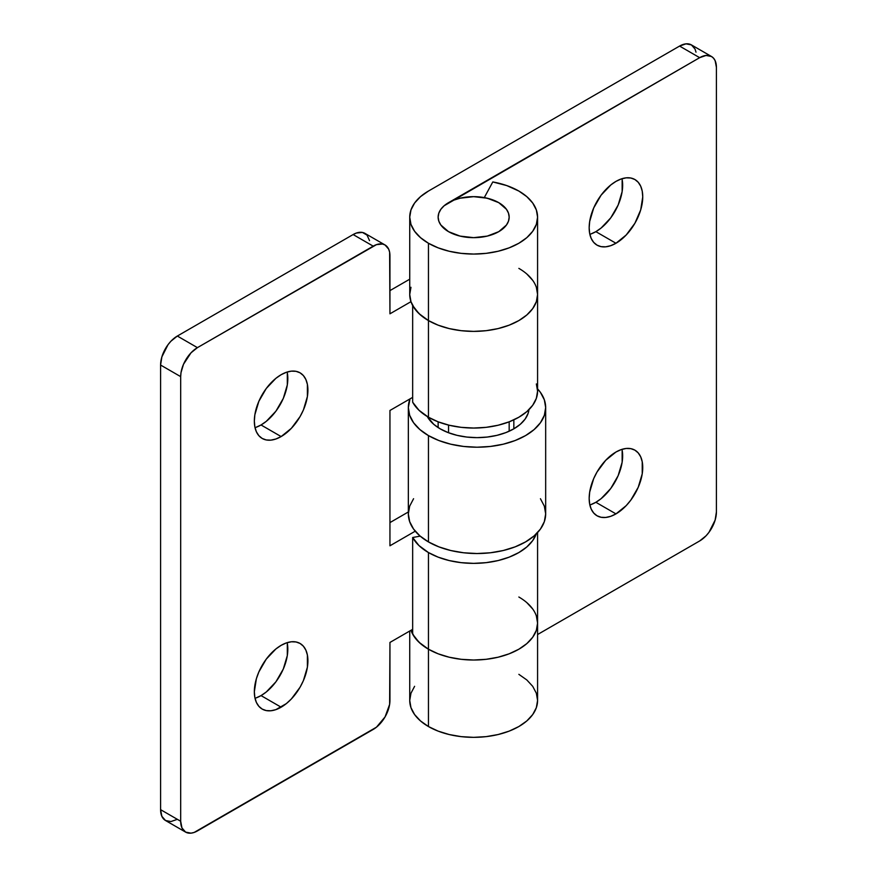 <?xml version="1.0" encoding="UTF-8"?>
<svg xmlns="http://www.w3.org/2000/svg" width="877" height="877" viewBox="0 0 877 877"><rect width="100%" height="100%" fill="white"/><g stroke="black" fill="none" stroke-linecap="round" stroke-linejoin="round"><path stroke-width="1.32" d="M622.144 179.522L622.144 191.592L618.142 205.054L610.754 217.858L601.096 228.042L595.867 231.66L615.961 243.258A37.886 21.87 -60 0 1 597.018 245.132A37.886 21.87 -60 0 1 591.208 214.777A37.886 21.87 -60 0 1 615.961 181.396L610.732 185.003L601.074 195.198L593.685 208.002L589.684 221.453L589.169 227.79L589.684 233.523L591.208 238.445L593.685 242.37L597.018 245.132L601.074 246.634L605.711 246.821L610.732 245.681L615.961 243.258L626.211 234.981L634.893 223.262L640.703 209.877L642.742 196.865L642.227 191.12L640.703 186.198L638.226 182.284L634.893 179.522L630.837 178.02L626.211 177.834L621.179 178.974L615.961 181.396A37.886 21.87 -60 0 1 634.893 179.522A37.886 21.87 -60 0 1 640.703 209.877A37.886 21.87 -60 0 1 615.961 243.258L595.867 231.66A37.886 21.87 120 0 0 621.968 178.711M622.144 450.164L622.144 462.234L618.142 475.685L610.754 488.489L601.096 498.684L595.867 502.291L615.961 513.889A37.886 21.87 -60 0 1 597.018 515.775A37.886 21.87 -60 0 1 591.208 485.419A37.886 21.87 -60 0 1 615.961 452.028L605.711 460.304L597.018 472.023L593.685 478.634L589.684 492.096L589.169 498.432L589.684 504.165L591.208 509.088L593.685 513.001L597.018 515.775L601.074 517.277L605.711 517.452L610.732 516.312L615.961 513.889L626.211 505.623L630.837 500.087L638.226 487.283L642.227 473.832L642.227 461.762L640.703 456.84L638.226 452.916L634.893 450.153L630.837 448.651L626.211 448.465L621.179 449.605L615.961 452.028A37.886 21.87 -60 0 1 634.893 450.153A37.886 21.87 -60 0 1 640.703 480.508A37.886 21.87 -60 0 1 615.961 513.889L595.867 502.291A37.886 21.87 120 0 0 621.968 449.353M448.542 231.66A35.518 20.5 180 0 1 438.138 217.156A35.518 20.5 180 0 1 448.542 202.664L699.66 57.674L706.073 55.448L711.499 56.501L713.582 58.233L715.128 60.677L716.41 67.343L716.41 511.96L715.128 520.094L708.967 532.328L706.073 535.792L699.66 540.956L537.579 634.531L699.66 540.956A23.679 13.67 -60 0 0 716.41 511.96L716.41 67.343A23.679 13.67 -60 0 0 711.499 56.501A23.679 13.67 -60 0 0 699.66 57.674L679.576 46.075L428.458 191.054L420.511 196.656L414.602 203.036L410.962 209.954L409.734 217.156A63.922 36.911 180 0 1 428.458 191.054L679.576 46.075L699.66 57.674L444.124 205.766L453.924 200.109L460.063 198.213L473.657 196.656L487.25 198.213L498.772 202.664A35.518 20.5 180 0 1 509.175 217.156A35.518 20.5 180 0 1 487.25 236.099A35.518 20.5 180 0 1 448.542 231.66L440.846 225.005L438.829 221.157L438.138 217.156L438.829 213.155L440.846 209.307L444.124 205.766L440.846 209.307L438.829 213.155L438.138 217.156A35.518 20.5 180 0 1 460.063 198.213A35.518 20.5 180 0 1 498.772 202.664L506.467 209.307L508.485 213.155L509.175 217.156L508.485 221.157L506.467 225.005L498.772 231.66L487.25 236.099L473.657 237.656L460.063 236.099L448.542 231.66A35.518 20.5 180 0 1 438.138 217.156L438.829 221.157L440.846 225.005L448.542 231.66L460.063 236.099L473.657 237.656L487.25 236.099L498.772 231.66L506.467 225.005L508.485 221.157L509.175 217.156A35.518 20.5 180 0 1 487.25 236.099A35.518 20.5 180 0 1 448.542 231.66M410.962 287.283L409.734 294.486A63.922 36.911 0 0 0 428.458 320.576A63.922 36.911 0 0 0 498.125 328.579A63.922 36.911 0 0 0 537.579 294.486L536.351 287.283L537.579 294.486A63.922 36.911 180 0 1 498.125 328.579A63.922 36.911 180 0 1 428.458 320.576L428.458 243.258L428.458 320.576L438.138 325.17L449.188 328.579L461.181 330.684L473.657 331.385L486.132 330.684L498.125 328.579L509.175 325.17L518.855 320.576L526.803 314.986L532.712 308.605L536.351 301.677L537.579 294.486L536.351 301.677L532.712 308.605L526.803 314.986L518.855 320.576L509.175 325.17L498.125 328.579L486.132 330.684L473.657 331.385L461.181 330.684L449.188 328.579L438.138 325.17L428.458 320.576L428.458 417.233A63.922 36.911 0 0 0 498.125 425.235A63.922 36.911 0 0 0 537.579 391.142L536.351 383.94M518.855 191.054A63.922 36.911 180 0 1 537.579 217.156A63.922 36.911 180 0 1 498.125 251.25A63.922 36.911 180 0 1 428.458 243.258A63.922 36.911 180 0 1 409.734 217.156L410.962 224.359L414.602 231.276L420.511 237.656L428.458 243.258L438.138 247.84L449.188 251.25L461.181 253.354L473.657 254.067L486.132 253.354L498.125 251.25L509.175 247.84L518.855 243.258L526.803 237.656L532.712 231.276L536.351 224.359L537.579 217.156L536.351 209.954L532.712 203.036L526.803 196.656L518.855 191.054L506.785 185.595L492.797 181.945A63.922 36.911 180 0 1 518.855 191.054M518.855 597.018A63.922 36.911 180 0 1 537.579 623.108A63.922 36.911 180 0 1 498.125 657.213A63.922 36.911 180 0 1 428.458 649.21L428.458 726.54A63.922 36.911 0 0 0 498.125 734.531A63.922 36.911 0 0 0 537.579 700.438L536.351 693.236L532.712 686.318L526.803 679.938L518.855 674.336M414.602 686.318L410.962 693.236L409.734 700.438A63.922 36.911 0 0 0 428.458 726.54L428.458 649.21A63.922 36.911 180 0 1 410.962 630.311L414.602 637.239L420.511 643.619L428.458 649.21A63.922 36.911 0 0 0 498.125 657.213A63.922 36.911 0 0 0 537.579 623.108L536.351 630.311L532.712 637.239L526.803 643.619L518.855 649.21L509.175 653.803L498.125 657.213L486.132 659.307L473.657 660.019L461.181 659.307L449.188 657.213L438.138 653.803L428.458 649.21L428.458 552.554L428.458 649.21L438.138 653.803L449.188 657.213L461.181 659.307L473.657 660.019L486.132 659.307L498.125 657.213L509.175 653.803L518.855 649.21L526.803 643.619L532.712 637.239L536.351 630.311L537.579 623.108L536.351 615.917L537.579 623.108L537.579 532.558M492.797 181.945L484.29 197.588A35.518 20.5 180 0 1 498.772 202.664A35.518 20.5 180 0 1 509.175 217.156L508.485 213.155L506.467 209.307L503.19 205.766L498.772 202.664L492.063 199.616L484.29 197.588L492.797 181.945M695.998 52.16L695.044 49.079L691.416 44.902L685.978 43.85L679.576 46.075A23.679 13.67 120 0 1 691.416 44.902L711.499 56.501M589.859 234.334A37.886 21.87 120 0 0 595.867 231.66L590.638 234.082M589.859 504.977A37.886 21.87 120 0 0 595.867 502.291L590.638 504.713M409.734 631.023L409.734 700.438L410.962 707.64L414.602 714.558L420.511 720.938L428.458 726.54L438.138 731.122L449.188 734.531L461.181 736.636L473.657 737.349L486.132 736.636L498.125 734.531L509.175 731.122L518.855 726.54L526.803 720.938L532.712 714.558L536.351 707.64L537.579 700.438L537.579 623.108M526.803 602.609L532.712 608.989M409.734 217.156L409.734 294.486L410.962 301.677L414.602 308.605L420.511 314.986L428.458 320.576A63.922 36.911 180 0 1 412.661 305.536L412.661 402.192A63.922 36.911 0 0 0 428.458 417.233L428.458 320.576L418.987 313.604L412.661 305.536L412.661 402.192L418.987 410.261L428.458 417.233L438.138 421.826L449.188 425.235L461.181 427.34L473.657 428.042L486.132 427.34L498.125 425.235L509.175 421.826L518.855 417.233L526.803 411.642L532.712 405.262L536.351 398.333L537.579 391.142L537.579 217.156M532.712 280.355L526.803 273.975M287.316 372.835L287.316 384.904L283.315 398.366L275.926 411.16L266.268 421.355L261.039 424.972L281.133 436.571A37.886 21.87 -60 0 1 262.19 438.445A37.886 21.87 -60 0 1 256.38 408.09A37.886 21.87 -60 0 1 281.133 374.709L275.904 378.316L266.246 388.511L258.858 401.315L254.856 414.766L254.341 421.103L254.856 426.836L256.38 431.758L258.858 435.683L262.19 438.445L266.246 439.947L270.883 440.133L275.904 438.993L281.133 436.571L291.383 428.294L300.077 416.575L303.409 409.965L307.399 396.503L307.399 384.433L305.876 379.511L303.409 375.597L300.077 372.835L296.009 371.322L291.383 371.146L286.362 372.286L281.133 374.709A37.886 21.87 -60 0 1 300.077 372.835A37.886 21.87 -60 0 1 305.876 403.179A37.886 21.87 -60 0 1 281.133 436.571L261.039 424.972A37.886 21.87 120 0 0 287.141 372.023M287.316 643.477L287.316 655.547L283.315 668.998L275.926 681.802L266.268 691.997L261.039 695.604L281.133 707.202A37.886 21.87 -60 0 1 262.19 709.076A37.886 21.87 -60 0 1 256.38 678.721A37.886 21.87 -60 0 1 281.133 645.34L275.904 648.958L266.246 659.142L258.858 671.946L256.38 678.721L254.341 691.734L254.856 697.478L256.38 702.4L258.858 706.314L262.19 709.076L266.246 710.578L270.883 710.765L275.904 709.625L286.362 703.595L291.383 698.936L300.077 687.206L303.409 680.596L307.399 667.145L307.399 655.075L305.876 650.153L303.409 646.228L300.077 643.466L296.009 641.964L291.383 641.778L286.362 642.918L281.133 645.34A37.886 21.87 -60 0 1 300.077 643.466A37.886 21.87 -60 0 1 305.876 673.821A37.886 21.87 -60 0 1 281.133 707.202L261.039 695.604A37.886 21.87 120 0 0 287.141 642.666M518.855 268.384A63.922 36.911 180 0 1 537.579 294.486M536.264 533.918A63.922 36.911 180 0 1 491.997 561.817A63.922 36.911 180 0 1 428.458 552.554A63.922 36.911 180 0 1 412.661 537.502L412.661 634.159A63.922 36.911 0 0 0 428.458 649.21L418.987 642.238L412.661 634.159L412.661 537.502L420.182 536.143L412.661 537.502L418.987 545.582L428.458 552.554L438.138 557.147L449.188 560.556L461.181 562.65L473.657 563.363L486.132 562.65L498.125 560.556L509.175 557.147L518.855 552.554L526.803 546.963L532.712 540.583L536.351 533.654M369.535 240.638L367.035 235.113L362.42 232.438L356.391 233.041L353.124 234.554L177.34 336.044L170.927 341.208L168.033 344.672L161.872 356.906L160.59 365.04L160.59 809.657L161.872 816.323L165.501 820.499L170.927 821.552L177.34 819.326M408.342 511.971L389.947 522.593L408.342 511.971M409.734 279.193L389.947 290.616L409.734 279.193M255.032 427.647A37.886 21.87 120 0 0 261.039 424.972L255.821 427.395M255.032 698.289A37.886 21.87 120 0 0 261.039 695.604L255.821 698.026M185.584 832.098L165.501 820.499A23.679 13.67 120 0 1 160.59 809.657L180.684 821.256A23.679 13.67 -60 0 0 185.584 832.098A23.679 13.67 -60 0 0 197.424 830.925L373.207 729.434A23.679 13.67 -60 0 0 389.947 700.438L389.947 642.446L412.661 629.335L389.947 642.446L389.629 704.395L385.047 716.937L376.474 727.176L194.157 832.437L191.022 833.15L185.584 832.098L181.956 827.921L180.684 821.256L160.59 809.657L160.59 365.04L180.684 376.639L180.684 821.256L180.684 376.639L181.002 372.681L183.501 364.273L191.022 352.806L197.424 347.643L376.474 244.639L382.515 244.036L385.047 244.979L388.675 249.156L389.629 252.236L389.947 313.813L410.962 301.677L389.947 313.813L389.947 255.821A23.679 13.67 -60 0 0 385.047 244.979L364.953 233.381A23.679 13.67 120 0 0 353.124 234.554L177.34 336.044L197.424 347.643L373.207 246.152L353.124 234.554L373.207 246.152A23.679 13.67 -60 0 1 385.047 244.979M412.661 397.358L389.947 410.469L389.947 545.79L415.227 531.188L389.947 545.79L389.947 410.469L412.661 397.358M197.424 347.643L177.34 336.044A23.679 13.67 120 0 0 160.59 365.04L180.684 376.639A23.679 13.67 -60 0 1 197.424 347.643M448.542 425.082L448.542 432.756L448.542 425.082M528.963 409.636A52.083 30.07 180 0 1 495.264 435.737A52.083 30.07 180 0 1 440.177 428.831A52.083 30.07 180 0 1 427.296 416.542L433.698 424.282L440.177 428.831L448.07 432.569L457.07 435.354L466.838 437.064L477 437.645L487.163 437.064L496.941 435.354L505.941 432.569L513.834 428.831L513.834 419.842L513.834 428.831L520.313 424.282L525.126 419.074L528.086 413.44L528.974 409.636M413.571 498.717L409.669 506.161L408.342 513.889L409.669 521.629L413.571 529.061L419.919 535.913L428.458 541.92L428.458 435.595A68.658 39.64 180 0 1 408.342 407.575A68.658 39.64 180 0 1 410.008 398.882L408.342 407.575L409.669 415.303L413.571 422.736L419.919 429.587L428.458 435.595L438.862 440.528L450.734 444.19L463.615 446.448L477 447.215L490.396 446.448L503.277 444.19L515.15 440.528L525.553 435.595L534.093 429.587L540.44 422.736L544.343 415.303L545.669 407.575L544.343 399.835L540.44 392.403L537.579 388.906A68.658 39.64 180 0 1 545.669 407.575A68.658 39.64 180 0 1 503.277 444.19A68.658 39.64 180 0 1 428.458 435.595L428.458 541.92A68.658 39.64 0 0 0 503.277 550.515A68.658 39.64 0 0 0 545.669 513.889L544.343 506.161L540.44 498.717M408.342 407.575L408.342 513.889A68.658 39.64 0 0 0 428.458 541.92L438.862 546.853L450.734 550.515L463.615 552.773L477 553.53L490.396 552.773L503.277 550.515L515.15 546.853L525.553 541.92L534.093 535.913L540.44 529.061L544.343 521.629L545.669 513.889L545.669 407.575M509.175 431.221L509.175 421.826M438.138 427.592L438.138 421.826"/></g></svg>
